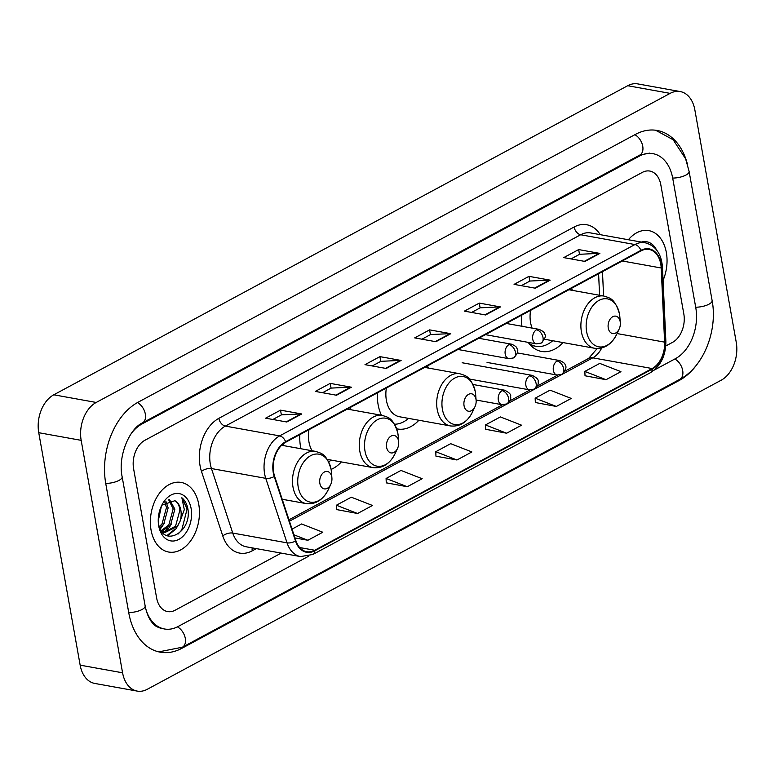 <?xml version="1.0" encoding="UTF-8"?>
<svg xmlns="http://www.w3.org/2000/svg" width="775" height="775" viewBox="0 0 775 775"><rect width="100%" height="100%" fill="white"/><g stroke="black" fill="none" stroke-linecap="round" stroke-linejoin="round"><path stroke-width="1.16" d="M528.172 342.366A39.041 26.631 100.2 0 0 541.541 351.433A39.041 26.631 100.2 0 0 562.999 342.569M377.444 392.838A39.041 26.631 100.2 0 0 378.132 404.744A39.041 26.631 100.2 0 0 381.436 415.255M396.684 428.808A39.041 26.631 100.2 0 0 397.536 428.982A39.041 26.631 100.2 0 0 418.887 420.253M299.828 434.639A39.041 26.631 100.2 0 0 300.516 446.545A39.041 26.631 100.2 0 0 300.962 448.754M331.099 469.418A39.041 26.631 100.2 0 0 341.378 461.929M350.794 409.723A39.041 26.631 100.2 0 0 349.883 407.679M428.468 368.077A39.041 26.631 100.2 0 0 427.5 365.877M572.405 290.373A39.041 26.631 100.2 0 0 571.504 288.329M521.449 315.289A39.041 26.631 100.2 0 0 521.982 326.275M284.008 445.693A39.041 26.631 100.2 0 0 283.214 443.891M151.067 530.081A35.359 24.112 100.2 0 0 168.64 552.033A35.359 24.112 100.2 0 0 198.768 504.389A35.359 24.112 100.2 0 0 181.195 482.438A35.359 24.112 100.2 0 0 151.067 530.081A35.359 24.112 100.2 0 0 168.64 552.033A35.359 24.112 100.2 0 0 198.768 504.389A35.359 24.112 100.2 0 0 181.195 482.438A35.359 24.112 100.2 0 0 151.067 530.081M663.061 280.414A35.359 24.112 100.2 0 0 666.355 252.573A35.359 24.112 100.2 0 0 648.772 230.611A35.359 24.112 100.2 0 0 628.38 239.737A35.359 24.112 100.2 0 1 648.772 230.611A35.359 24.112 100.2 0 1 666.355 252.573A35.359 24.112 100.2 0 1 663.061 280.414M273.682 472.556A23.57 16.081 -79.8 0 1 285.704 442.244L640.993 250.906A23.57 16.081 -79.8 0 1 649.053 249.453A23.57 16.081 -79.8 0 1 661.201 267.995L664.611 342.133A23.57 16.081 -79.8 0 1 652.153 368.542L314.737 550.26A23.57 16.081 -79.8 0 1 306.687 551.703A23.57 16.081 -79.8 0 1 295.885 540.717L274.592 476.199A23.57 16.081 -79.8 0 1 273.682 472.556M273.284 472.769A24.161 16.478 100.2 0 0 274.224 476.509L295.507 541.018A24.161 16.478 100.2 0 0 314.834 550.802L652.25 369.084A24.161 16.478 100.2 0 0 665.018 342.017L661.608 267.879A24.161 16.478 100.2 0 0 640.896 250.354L285.607 441.702A24.161 16.478 100.2 0 0 273.284 472.769M571.001 258.918L579.603 254.287L599.153 253.357A5.89 3.788 61.7 0 1 599.869 253.406L578.663 249.579L563.754 257.61L584.96 261.437L599.869 253.406M579.506 254.336L578.663 249.579M521.313 285.675L529.916 281.044L549.456 280.114A5.89 3.788 61.7 0 1 550.182 280.162L528.967 276.346L514.067 284.367L535.273 288.193L550.182 280.162M529.819 281.102L528.967 276.346M471.626 312.441L480.219 307.811L499.768 306.881A5.89 3.788 61.7 0 1 500.485 306.929L479.279 303.103L464.37 311.133L485.586 314.96L500.485 306.929M480.122 307.859L479.279 303.103M272.858 419.478L281.461 414.848L301.01 413.918A5.89 3.788 61.7 0 1 301.727 413.966L280.521 410.149L265.612 418.18L286.818 421.997L301.727 413.966M281.364 414.906L280.521 410.149M322.555 392.722L331.148 388.091L350.697 387.161A5.89 3.788 61.7 0 1 351.414 387.209L330.208 383.383L315.299 391.414L336.515 395.24L351.414 387.209M331.061 388.139L330.208 383.383M372.242 365.965L380.845 361.334L400.384 360.394A5.89 3.788 61.7 0 1 401.111 360.452L379.895 356.626L364.996 364.657L386.202 368.474L401.111 360.452M380.748 361.382L379.895 356.626M421.929 339.198L430.532 334.567L450.081 333.637A5.89 3.788 61.7 0 1 450.798 333.686L429.592 329.869L414.683 337.89L435.889 341.717L450.798 333.686M430.435 334.626L429.592 329.869M660.813 184.789A22.097 15.074 100.2 0 0 649.828 171.062A22.097 15.074 100.2 0 0 642.272 172.428L144.877 440.297A22.097 15.074 100.2 0 0 133.6 468.72L156.608 597.864A22.097 15.074 100.2 0 0 167.594 611.582A22.097 15.074 100.2 0 0 175.14 610.225L281.209 553.098L175.14 610.225A22.097 15.074 100.2 0 1 167.594 611.582A22.097 15.074 100.2 0 1 156.608 597.864L133.6 468.72A22.097 15.074 100.2 0 1 144.877 440.297L642.272 172.428A22.097 15.074 100.2 0 1 649.828 171.062A22.097 15.074 100.2 0 1 660.813 184.789L683.821 313.923L660.813 184.789M665.773 345.989L672.545 342.347A22.097 15.074 100.2 0 0 683.821 313.923A22.097 15.074 100.2 0 1 672.545 342.347L665.773 345.989M535.331 402.525L556.334 406.458L571.243 398.427L550.056 390.154L535.157 398.185L535.341 402.671M585.028 375.768L606.031 379.702L620.94 371.671L599.753 363.397L584.844 371.428L585.028 375.914M386.26 482.806L407.272 486.739L422.172 478.718L400.985 470.444L386.086 478.466L386.27 482.961M336.573 509.572L357.575 513.505L372.484 505.474L351.298 497.201L336.389 505.232L336.582 509.717M294.965 537.937L307.888 540.262L322.797 532.241L301.611 523.958L292.049 529.112M485.644 429.282L506.647 433.225L521.556 425.194L500.369 416.921L485.46 424.942L485.654 429.437M456.959 459.982L471.868 451.951L450.682 443.678L435.773 451.709L435.957 456.194L456.959 459.982L435.773 451.709M407.272 486.739L386.086 478.466M357.575 513.505L336.389 505.232M307.888 540.262L293.938 534.818M506.647 433.225L485.46 424.942M556.334 406.458L535.157 398.185M606.031 379.702L584.844 371.428M654.245 370.082L675.451 358.66A39.777 27.135 100.2 0 0 695.747 307.501L672.739 178.366A39.777 27.135 100.2 0 0 652.967 153.663A39.777 27.135 100.2 0 0 639.365 156.114L141.97 423.993A39.777 27.135 100.2 0 0 131.44 433.283M145.942 609.557A39.777 27.135 100.2 0 0 164.455 628.98A39.777 27.135 100.2 0 0 178.047 626.539L308.702 556.169M694.846 109.847A29.469 20.102 100.2 0 0 680.198 91.557A29.469 20.102 100.2 0 0 670.123 93.368L96.207 402.457A29.469 20.102 100.2 0 0 81.172 440.345L122.576 672.797A29.469 20.102 100.2 0 0 137.223 691.097A29.469 20.102 100.2 0 0 147.298 689.285L721.215 380.196A29.469 20.102 100.2 0 0 736.25 342.298L694.846 109.847M680.198 91.557L637.777 83.903A29.469 20.102 100.2 0 0 627.702 85.715L53.785 394.804A29.469 20.102 100.2 0 0 38.75 432.702L80.154 665.153A29.469 20.102 100.2 0 0 94.802 683.443L137.223 691.097M687.299 163.738A63.356 43.206 100.2 0 0 657.152 130.462A63.356 43.206 100.2 0 0 635.5 134.366L138.095 402.235A63.356 43.206 100.2 0 0 105.778 483.707L128.776 612.851A63.356 43.206 100.2 0 0 160.27 652.182A63.356 43.206 100.2 0 0 181.922 648.288L679.326 380.409A63.356 43.206 100.2 0 0 697.539 363.659M161.355 506.346L158.245 520.994M159.795 510.231L158.468 516.576M165.86 501.222L168.136 507.935L163.767 524.065L159.805 527.969M164.833 502.026L166.451 507.635L162.082 523.755L159.34 526.738M169.522 499.623L174.869 509.156L170.5 525.276L161.946 531.156M168.679 499.817L173.183 508.846L168.814 524.975L161.181 530.643M158.478 523.387C162.198 547.915 191.105 533.52 188.083 510.212L187.908 509.049C186.969 504.031 184.954 500.262 181.863 497.753L184.305 509.65L179.974 521.507A16.653 11.354 100.2 0 0 180.846 510.231A16.653 11.354 100.2 0 0 174.908 500.708C177.688 502.471 179.354 505.591 179.916 510.066L175.547 526.186L164.368 532.212M179.974 521.507L177.233 526.487L165.201 532.396L161.2 530.662M163.515 532.096L161.868 531.64M158.72 525.954A24.015 16.382 100.2 0 0 178.86 539.39A24.015 16.382 100.2 0 0 191.115 508.507A24.015 16.382 100.2 0 0 178.143 493.462A24.015 16.382 100.2 0 0 161.423 505.988A24.015 16.382 100.2 0 0 158.342 523.057A24.015 16.382 100.2 0 0 158.72 525.954M174.908 500.708L162.159 505.058M181.863 497.753L187.124 508.904L181.767 529.993L178.143 534.004M174.598 529.373L166.828 535.67M167.865 528.163L164.029 532.105M163.951 532.173L162.934 532.909M161.132 526.952L159.97 528.356M178.143 525.13L175.877 528.938L167.458 535.913M171.411 523.919L169.144 527.717L164.901 532.241M164.784 532.328L163.36 533.336M164.678 522.708L160.299 529.063M331.778 476.964A8.845 6.026 100.2 0 0 324.367 472.023A8.845 6.026 100.2 0 0 319.852 483.387A8.845 6.026 100.2 0 0 324.628 488.928A8.845 6.026 100.2 0 0 330.78 484.317A8.845 6.026 100.2 0 0 331.913 478.039A8.845 6.026 100.2 0 0 331.778 476.964M398.563 441.004A8.845 6.026 100.2 0 0 391.152 436.054A8.845 6.026 100.2 0 0 386.638 447.427A8.845 6.026 100.2 0 0 391.414 452.958A8.845 6.026 100.2 0 0 397.565 448.347A8.845 6.026 100.2 0 0 398.699 442.07A8.845 6.026 100.2 0 0 398.563 441.004M308.954 429.728A26.524 18.087 100.2 0 0 308.963 441.992A26.524 18.087 100.2 0 0 312.063 450.75M328.726 461.958A34.991 23.87 100.2 0 0 331.109 460.079M475.986 399.309A8.845 6.026 100.2 0 0 468.565 394.359A8.845 6.026 100.2 0 0 464.06 405.732A8.845 6.026 100.2 0 0 468.836 411.273A8.845 6.026 100.2 0 0 474.988 406.662A8.845 6.026 100.2 0 0 476.121 400.375A8.845 6.026 100.2 0 0 475.986 399.309M386.367 388.033A26.524 18.087 100.2 0 0 386.376 400.297A26.524 18.087 100.2 0 0 399.561 416.766L450.391 425.93C459.885 426.948 467.267 422.278 472.537 411.912A24.364 16.614 100.2 0 1 455.574 424.623A24.364 16.614 100.2 0 1 442.409 409.355A24.364 16.614 100.2 0 1 454.838 378.026A24.364 16.614 100.2 0 1 475.278 391.656A24.364 16.614 100.2 0 1 475.656 394.591L475.269 391.578C470.435 375.265 465.203 375.739 459.798 373.724A26.524 18.087 100.2 0 0 437.207 409.462A26.524 18.087 100.2 0 0 450.391 425.93M394.533 424.216A34.991 23.87 100.2 0 0 408.522 418.384M620.184 321.644A8.845 6.026 100.2 0 0 612.763 316.704A8.845 6.026 100.2 0 0 608.259 328.067A8.845 6.026 100.2 0 0 613.035 333.608A8.845 6.026 100.2 0 0 619.186 328.997A8.845 6.026 100.2 0 0 620.32 322.71A8.845 6.026 100.2 0 0 620.184 321.644M530.575 310.368A26.524 18.087 100.2 0 0 530.584 322.642A26.524 18.087 100.2 0 0 532.096 328.096M530.129 344.807A34.991 23.87 100.2 0 0 533.781 345.912L535.903 346.299A34.991 23.87 100.2 0 0 552.72 340.719M528.783 343.18A34.991 23.87 100.2 0 0 535.903 346.299M656.425 249.734A24.015 16.382 100.2 0 0 641.409 242.081M256.331 548.623L252.233 550.831A36.832 25.12 -79.8 0 1 222.764 535.922L201.481 471.403A36.832 25.12 -79.8 0 1 218.841 418.345L574.12 227.007A7.362 4.737 -118.3 0 0 580.64 234.757L225.351 426.095A29.469 20.102 100.2 0 0 210.316 463.993A29.469 20.102 100.2 0 0 211.459 468.546L232.752 533.064A29.469 20.102 100.2 0 0 246.256 546.801L300.545 556.586A29.469 20.102 -79.8 0 1 287.041 542.849A7.362 3.352 -18.3 0 0 295.507 541.018M574.12 227.007A36.832 25.12 -79.8 0 1 600.238 234.66M590.705 232.946A29.469 20.102 100.2 0 0 580.64 234.757L634.938 244.551A29.469 20.102 -79.8 0 1 645.003 242.73L590.705 232.946M222.764 535.922A7.362 3.352 161.7 0 1 232.752 533.064L287.041 542.849L265.757 478.34A29.469 20.102 -79.8 0 1 264.614 473.777A29.469 20.102 -79.8 0 1 279.649 435.889A7.362 4.737 61.7 0 1 285.607 441.702M274.224 476.509A7.362 3.352 -18.3 0 1 265.757 478.34L211.459 468.546A7.362 3.352 161.7 0 0 201.481 471.403M300.545 556.586L312.906 554.464A7.362 4.737 -118.3 0 0 314.834 550.802M652.25 369.084A7.362 4.737 61.7 0 1 650.312 372.756C660.717 366.11 665.899 355.58 665.861 341.174L662.451 267.026C661.346 253.609 655.534 245.51 645.003 242.73M665.018 342.017A7.362 1.705 -2.6 0 0 665.861 341.174M661.608 267.879A7.362 1.705 -2.6 0 0 662.451 267.026M640.896 250.354A7.362 4.737 -118.3 0 0 634.938 244.551L279.649 435.889L225.351 426.095A7.362 4.737 -118.3 0 1 218.841 418.345M252.253 547.886A7.362 4.737 -118.3 0 0 252.233 550.831M652.153 368.542L592.768 357.837A23.57 16.081 100.2 0 0 601.72 347.985M664.611 342.133L617.055 333.56M661.201 267.995L622.277 260.981M603.589 295.992L602.475 271.647M314.737 550.26L299.644 547.538M289.443 521.197L592.768 357.837A13.262 8.525 -118.3 0 0 588.661 358.399L597.186 348.527M450.081 333.637L435.279 341.61M400.384 360.394L385.592 368.367M350.697 387.161L335.904 395.124M301.01 413.918L286.207 421.891M499.768 306.881L484.976 314.844M549.456 280.114L534.663 288.087M599.153 253.357L584.35 261.32M634.861 134.705A11.79 7.576 61.7 0 1 642.737 146.194A11.79 7.576 61.7 0 1 639.84 155.039L649.779 153.092M655.631 130.229L673.175 139.771L685.623 158.827L689.111 171.44A11.79 4.117 169.9 0 1 685.991 175.043A11.79 4.117 169.9 0 1 672.681 178.056M689.111 171.44L712.118 300.584A11.79 4.117 169.9 0 1 708.999 304.178A11.79 4.117 169.9 0 1 695.688 307.2M712.118 300.584C717.853 330.528 703.555 367.088 679.791 379.333A11.79 7.576 -118.3 0 0 682.688 370.489A11.79 7.576 -118.3 0 0 674.822 358.999M158.768 651.872L182.396 647.212A11.79 7.576 -118.3 0 0 185.293 638.368A11.79 7.576 -118.3 0 0 177.407 626.868M128.727 612.541A11.79 4.117 -10.1 0 0 142.028 609.518A11.79 4.117 -10.1 0 0 145.148 605.924L122.15 476.78C117.597 456.175 129.648 428.468 142.445 422.918L639.84 155.039M105.72 483.397A11.79 4.117 -10.1 0 0 119.03 480.384A11.79 4.117 -10.1 0 0 122.15 476.78M137.466 402.583A11.79 7.576 61.7 0 1 145.332 414.073A11.79 7.576 61.7 0 1 142.445 422.918M627.702 85.715L670.123 93.368M80.154 665.153L122.576 672.797M38.75 432.702L81.172 440.345M53.785 394.804L96.207 402.457M678.183 380.205L679.326 380.409M180.73 648.065L181.922 648.288M638.232 155.911L639.365 156.114M140.934 423.799L141.97 423.993M331.08 469.311A24.364 16.614 100.2 0 0 310.639 455.69A24.364 16.614 100.2 0 0 298.21 487.02A24.364 16.614 100.2 0 0 311.376 502.278A24.364 16.614 100.2 0 0 328.329 489.577C323.068 499.933 315.687 504.612 306.193 503.585A26.524 18.087 100.2 0 1 293.008 487.126A26.524 18.087 100.2 0 1 315.599 451.389C320.995 453.404 326.227 452.929 331.07 469.243L331.458 472.256A24.364 16.614 100.2 0 0 331.08 469.311M397.866 433.351A24.364 16.614 100.2 0 0 377.425 419.721A24.364 16.614 100.2 0 0 364.996 451.05A24.364 16.614 100.2 0 0 378.161 466.317A24.364 16.614 100.2 0 0 395.114 453.608C389.854 463.973 382.472 468.642 372.978 467.625A26.524 18.087 100.2 0 1 359.794 451.157A26.524 18.087 100.2 0 1 382.385 415.419C387.781 417.434 393.012 416.96 397.856 433.273L398.234 436.286A24.364 16.614 100.2 0 0 397.866 433.351M619.477 313.991A24.364 16.614 100.2 0 0 599.046 300.371A24.364 16.614 100.2 0 0 586.617 331.69A24.364 16.614 100.2 0 0 599.782 346.958A24.364 16.614 100.2 0 0 616.735 334.257C611.465 344.613 604.083 349.283 594.59 348.266A26.524 18.087 100.2 0 1 581.405 331.807A26.524 18.087 100.2 0 1 604.006 296.069C609.402 298.084 614.633 297.61 619.467 313.923L619.855 316.936A24.364 16.614 100.2 0 0 619.477 313.991M530.991 345.708A35.321 24.093 100.2 0 0 533.21 345.815L533.268 345.815M508.972 344.623A7.362 5.028 100.2 0 0 505.213 354.097A7.362 5.028 100.2 0 0 508.875 358.67L513.68 357.905A7.362 4.737 -118.3 0 0 515.482 352.383A7.362 4.737 61.7 0 0 508.972 344.623A7.362 5.028 100.2 0 1 511.49 344.177C515.191 345.786 517.022 347.248 516.973 348.576C518.746 350.61 517.652 353.729 513.68 357.905M536.503 329.801A7.362 5.028 100.2 0 0 532.745 339.276A7.362 5.028 100.2 0 0 536.407 343.848L541.202 343.083A7.362 4.737 -118.3 0 0 543.013 337.551A7.362 4.737 61.7 0 0 536.503 329.801A7.362 5.028 100.2 0 1 539.022 329.346C542.723 330.954 544.554 332.427 544.505 333.744C546.278 335.788 545.183 338.898 541.202 343.083M502.084 390.648A7.362 5.028 100.2 0 0 498.325 400.113A7.362 5.028 100.2 0 0 501.987 404.695L506.792 403.93A7.362 4.737 -118.3 0 0 508.594 398.398A7.362 4.737 61.7 0 0 502.084 390.648A7.362 5.028 100.2 0 1 504.603 390.193C509.291 392.499 511.297 394.62 510.609 396.558C511.2 398.999 509.931 401.45 506.792 403.93M529.616 375.817A7.362 5.028 100.2 0 0 525.857 385.291A7.362 5.028 100.2 0 0 529.519 389.864L534.314 389.098A7.362 4.737 -118.3 0 0 536.126 383.577A7.362 4.737 61.7 0 0 529.616 375.817A7.362 5.028 100.2 0 1 532.134 375.362C536.823 377.667 538.819 379.789 538.141 381.736C538.732 384.177 537.453 386.628 534.314 389.098M557.138 360.995A7.362 5.028 100.2 0 0 553.379 370.469A7.362 5.028 100.2 0 0 557.041 375.042L561.846 374.277A7.362 4.737 -118.3 0 0 563.658 368.745A7.362 4.737 61.7 0 0 557.138 360.995A7.362 5.028 100.2 0 1 559.657 360.54C563.367 362.148 565.188 363.62 565.149 364.938C566.922 366.982 565.818 370.092 561.846 374.277M312.906 554.464L650.312 372.756M288.978 519.792L502.549 404.773M509.824 400.849L530.081 389.941M537.356 386.028L557.603 375.119M564.878 371.196L588.661 358.399M599.588 295.275L598.6 273.73M161.268 628.409C157.277 627.14 154.777 625.764 153.75 624.292C149.759 620.542 146.892 614.43 145.148 605.924M679.791 379.333L182.396 647.212M281.654 445.267L315.599 451.389M282.207 499.265L306.193 503.585M331.913 478.039L331.458 472.256M330.78 484.317L328.329 489.577M347.268 409.093L382.385 415.419M327.244 459.381L372.978 467.625M398.699 442.07L398.234 436.286M397.565 448.347L395.114 453.608M424.681 367.398L459.798 373.724M476.121 400.375L475.656 394.591M474.988 406.662L472.537 411.912M568.879 289.734L604.006 296.069M544.583 339.256L594.59 348.266M620.32 322.71L619.855 316.936M619.186 328.997L616.735 334.257M533.21 345.815L531.137 345.853M478.756 338.268L511.49 344.177M457.928 349.486L508.875 358.67M506.288 323.446L539.022 329.346M485.46 334.664L536.407 343.848M473.021 384.497L504.603 390.193M476.092 400.026L501.987 404.695M462.142 362.748L532.134 375.362M469.301 379.014L529.519 389.864M517.4 352.925L559.657 360.54M487.049 362.419L557.041 375.042"/></g></svg>
